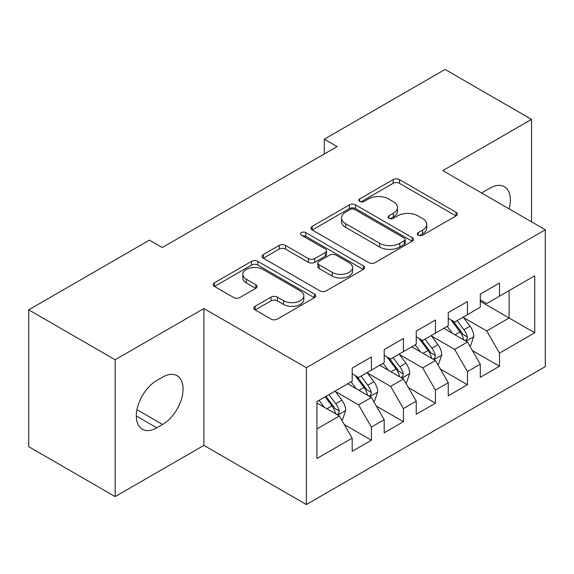 <?xml version="1.0" encoding="UTF-8"?>
<svg xmlns="http://www.w3.org/2000/svg" width="574" height="574" viewBox="0 0 574 574"><rect width="100%" height="100%" fill="white"/><g stroke="black" fill="none" stroke-linecap="round" stroke-linejoin="round"><path stroke-width="0.86" d="M418.245 235.189A3.114 1.794 0 0 0 422.643 235.189L456.043 215.903A4.449 2.569 0 0 0 457.349 214.088A4.449 2.569 0 0 0 456.043 212.272L399.461 179.605A4.449 2.569 0 0 0 393.168 179.605L359.769 198.884A3.114 1.794 0 0 0 358.858 200.154A3.114 1.794 0 0 0 359.769 201.424A3.114 1.794 0 0 0 364.167 201.424L368.494 198.934A14.228 8.215 0 0 1 388.612 198.934L393.326 201.653A14.228 8.215 0 0 1 397.495 207.465A14.228 8.215 0 0 1 393.326 213.27L389.007 215.767A3.114 1.794 0 0 0 388.096 217.037A3.114 1.794 0 0 0 389.007 218.307A3.114 1.794 0 0 0 393.405 218.307L397.732 215.81A14.228 8.215 0 0 1 417.85 215.81L422.564 218.536A14.228 8.215 0 0 1 426.733 224.341A14.228 8.215 0 0 1 422.564 230.152L418.245 232.642A3.114 1.794 0 0 0 417.327 233.912A3.114 1.794 0 0 0 418.245 235.189L418.245 232.642M255.165 306.286A4.449 2.569 0 0 0 253.859 308.102A4.449 2.569 0 0 0 255.165 309.917L271.036 319.087A4.449 2.569 0 0 0 277.328 319.087L314.423 297.669A4.449 2.569 0 0 0 315.722 295.854A4.449 2.569 0 0 0 314.423 294.039L257.834 261.371A4.449 2.569 0 0 0 251.548 261.371L214.454 282.781A4.449 2.569 0 0 0 213.148 284.596A4.449 2.569 0 0 0 214.454 286.412L233.625 297.483A4.449 2.569 0 0 0 239.918 297.483L255.789 288.32A4.449 2.569 0 0 0 257.095 286.505A4.449 2.569 0 0 0 255.789 284.69L246.282 279.201A11.896 6.866 0 0 1 242.802 274.343A11.896 6.866 0 0 1 250.142 268.001A11.896 6.866 0 0 1 263.1 269.493L300.353 290.996A11.896 6.866 0 0 1 303.84 295.854A11.896 6.866 0 0 1 296.493 302.197A11.896 6.866 0 0 1 283.534 300.704L277.328 297.124A4.449 2.569 0 0 0 271.036 297.124L255.165 306.286L255.165 309.917M115.173 359.762L115.173 496.596L203.892 445.374L203.892 308.539L115.173 359.762L28.7 309.838L149.441 240.126L162.255 247.523L337.125 146.564L324.31 139.166L324.31 153.961M203.892 308.539L306.38 367.712L545.3 229.772L545.3 366.607L306.38 504.546L306.38 367.712M531.531 221.822L531.531 119.378L442.812 170.6L545.3 229.772M531.531 119.378L445.058 69.454L324.31 139.166M368.809 262.641A4.449 2.569 0 0 0 375.095 262.641L412.189 241.224A4.449 2.569 0 0 0 413.495 239.408A4.449 2.569 0 0 0 412.189 237.593L355.6 204.918A4.449 2.569 0 0 0 349.315 204.918L312.22 226.335A4.449 2.569 0 0 0 310.921 228.151A4.449 2.569 0 0 0 312.22 229.966L368.809 262.641M302.62 235.857A3.114 1.794 0 0 1 305.777 236.301L305.777 232.599L363.306 265.812A4.449 2.569 0 0 1 364.605 267.627A4.449 2.569 0 0 1 363.306 269.443L326.211 290.86A4.449 2.569 0 0 1 319.926 290.86L263.337 258.192L263.337 254.562A4.449 2.569 0 0 0 262.031 256.377A4.449 2.569 0 0 0 263.337 258.192M263.337 254.562L279.215 245.392A4.449 2.569 0 0 1 285.5 245.392L308.446 258.644A4.449 2.569 0 0 0 314.739 258.644L325.264 252.567A4.449 2.569 0 0 0 326.57 250.752A4.449 2.569 0 0 0 325.264 248.937L301.372 235.139A3.114 1.794 0 0 1 300.46 233.869A3.114 1.794 0 0 1 302.383 232.212A3.114 1.794 0 0 1 305.777 232.599M509.109 290.602L534.731 275.814L499.502 296.155L499.502 283.025L480.287 294.118L480.287 307.248L467.473 314.645L467.473 301.515L448.258 312.608L448.258 325.738L435.444 333.135L435.444 320.005L416.229 331.098L416.229 344.228L403.422 351.625L403.422 338.495L384.2 349.588L384.2 362.718L371.392 370.115L371.392 356.985L352.178 368.085L352.178 381.208L316.948 401.549L316.948 458.504L352.178 438.163L339.363 415.971L316.948 403.027M534.731 275.814L534.731 332.762L499.502 353.103L486.687 330.918L463.469 317.508M472.438 350.606L499.502 366.234L499.502 353.103M499.502 366.234L480.287 377.326L480.287 364.203L467.473 371.593L454.665 349.408L431.44 335.998M440.409 369.096L467.473 384.724L467.473 371.593M467.473 384.724L448.258 395.816L448.258 382.693L435.444 390.083L422.636 367.898L399.418 354.488M408.387 387.594L435.444 403.213L435.444 390.083M435.444 403.213L416.229 414.313L416.229 401.183L403.422 408.58L390.607 386.388L367.389 372.985M376.357 406.083L403.422 421.703L403.422 408.58M403.422 421.703L384.2 432.803L384.2 419.673L371.392 427.07L358.578 404.878L335.359 391.475M344.328 424.573L371.392 440.193L371.392 427.07M371.392 440.193L352.178 451.293L352.178 438.163M352.178 373.817L358.578 377.513L371.392 370.115M316.948 428.914L339.363 415.971M384.2 355.32L390.607 359.023L403.422 351.625M358.578 404.878L371.392 397.481L347.693 383.798M384.2 419.673L371.392 397.481M416.229 336.83L422.636 340.533L435.444 333.135M390.607 386.388L403.422 378.991L379.715 365.308M416.229 401.183L403.422 378.991M448.258 318.34L454.665 322.043L467.473 314.645M422.636 367.898L435.444 360.501L411.745 346.818M448.258 382.693L435.444 360.501M480.287 299.85L486.687 303.546L499.502 296.155M454.665 349.408L467.473 342.011L443.774 328.328M480.287 364.203L467.473 342.011M28.7 309.838L28.7 446.672L115.173 496.596M203.892 445.374L306.38 504.546M480.287 301.328L509.109 317.974L509.109 290.609M486.687 330.918L509.109 317.974L534.731 332.762M509.131 208.886A28.987 16.739 120 0 0 504.388 186.729A28.987 16.739 120 0 0 489.895 188.164L484.126 191.494A28.987 16.739 120 0 0 481.708 193.058M156.81 380.469A28.987 16.739 120 0 0 137.875 406.012A28.987 16.739 120 0 0 142.316 429.244A28.987 16.739 120 0 0 156.81 427.809L162.571 424.48A28.987 16.739 120 0 0 181.513 398.937A28.987 16.739 120 0 0 177.065 375.705A28.987 16.739 120 0 0 162.571 377.14L156.81 380.469M419.486 235.627L422.564 233.848A14.228 8.215 0 0 0 426.733 228.043L426.733 224.341M397.495 207.465L397.495 211.16A14.228 8.215 0 0 1 393.326 216.965L390.248 218.744M455.986 215.939L399.461 183.3A4.449 2.569 0 0 0 393.168 183.3L361.01 201.869M412.132 241.252L355.6 208.62A4.449 2.569 0 0 0 349.315 208.62L312.278 230.002M404.333 240.678A3.114 1.794 0 0 0 405.244 239.408A3.114 1.794 0 0 0 404.333 238.138L354.66 209.46A3.114 1.794 0 0 0 350.262 209.46L345.699 212.093A14.228 8.215 0 0 0 341.537 217.898A14.228 8.215 0 0 0 345.699 223.709L379.651 243.311A14.228 8.215 0 0 0 399.769 243.311L404.333 240.678L404.333 244.373A3.114 1.794 0 0 0 405.244 243.103L405.244 239.408M341.537 217.898L341.537 221.6A14.228 8.215 0 0 0 345.699 227.404L345.699 223.709M404.333 244.373L399.769 247.007A14.228 8.215 0 0 1 379.651 247.007L345.699 227.404M263.394 258.228L279.215 249.094L279.215 245.392M326.57 250.752L326.57 254.447A4.449 2.569 0 0 1 325.264 256.262L314.739 262.34A4.449 2.569 0 0 1 308.446 262.34L285.5 249.094A4.449 2.569 0 0 0 279.215 249.094M305.777 236.301L363.249 269.479M332.26 272.392A11.896 6.866 0 0 0 345.225 273.884A11.896 6.866 0 0 0 352.565 267.541A11.896 6.866 0 0 0 349.078 262.684L335.955 255.107A4.449 2.569 0 0 0 329.67 255.107L319.137 261.184A4.449 2.569 0 0 0 317.838 263A4.449 2.569 0 0 0 319.137 264.815L332.26 272.392L332.26 276.094A11.896 6.866 0 0 0 345.225 277.579A11.896 6.866 0 0 0 352.565 271.237L352.565 267.541M317.838 263L317.838 266.702A4.449 2.569 0 0 0 319.137 268.517L319.137 264.815M332.26 276.094L319.137 268.517M303.84 295.854L303.84 299.549A11.896 6.866 0 0 1 296.493 305.892A11.896 6.866 0 0 1 283.534 304.407L277.328 300.819A4.449 2.569 0 0 0 271.036 300.819L255.222 309.953M242.802 274.343L242.802 278.046A11.896 6.866 0 0 0 246.282 282.896L246.282 279.201M255.731 288.356L246.282 282.896M314.365 297.698L257.834 265.066A4.449 2.569 0 0 0 251.548 265.066L214.511 286.448M469.841 346.115L470.615 345.67L473.815 336.429A12.004 6.931 -120 0 0 469.984 326.204L463.182 317.121M452.341 333.272L447.168 326.369M444.75 328.888L444.161 328.106M465.213 340.705L467.071 339.033L467.336 336.938A12.004 6.931 -120 0 0 463.9 329.72L457.098 320.636M453.209 321.203L461.618 332.418A6.113 3.53 60 0 1 462.723 334.276L467.336 336.938M451.099 319.983L460.054 331.937A12.004 6.931 60 0 1 463.491 339.155L463.735 339.851M437.819 364.605L438.586 364.16L441.786 354.919A12.004 6.931 -120 0 0 437.955 344.694L431.153 335.611M420.311 351.762L415.138 344.859M412.72 347.378L412.132 346.596M433.183 359.195L435.042 357.523L435.307 355.428A12.004 6.931 -120 0 0 431.87 348.21L425.069 339.126M421.187 339.693L429.589 350.908A6.113 3.53 60 0 1 430.701 352.766L435.307 355.428M419.07 338.473L428.025 350.427A12.004 6.931 60 0 1 431.461 357.645L431.705 358.341M405.789 383.095L406.557 382.65L409.757 373.409A12.004 6.931 -120 0 0 405.926 363.184L399.124 354.101M388.282 370.252L383.109 363.349M380.691 365.868L380.103 365.086M401.154 377.685L403.02 376.013L403.278 373.918A12.004 6.931 -120 0 0 399.841 366.7L393.039 357.616M389.158 358.183L397.56 369.398A6.113 3.53 60 0 1 398.672 371.256L403.278 373.918M387.048 356.963L396.003 368.917A12.004 6.931 60 0 1 399.439 376.135L399.676 376.831M373.76 401.585L374.528 401.147L377.735 391.899A12.004 6.931 -120 0 0 373.904 381.674L367.095 372.598M356.253 388.741L351.087 381.839M348.669 384.365L348.081 383.576M369.132 396.175L370.991 394.503L371.249 392.408A12.004 6.931 -120 0 0 367.819 385.19L361.01 376.106M357.128 376.673L365.53 387.895A6.113 3.53 60 0 1 366.643 389.746L371.249 392.408M355.019 375.453L363.973 387.407A12.004 6.931 60 0 1 367.41 394.625L367.654 395.321M341.738 420.082L342.506 419.637L345.706 410.388A12.004 6.931 -120 0 0 341.874 400.171L335.072 391.088M324.231 407.231L319.058 400.329M337.103 414.665L338.961 412.993L339.227 410.898A12.004 6.931 -120 0 0 335.79 403.68L328.988 394.596M325.982 396.333L333.508 406.385A6.113 3.53 60 0 1 334.613 408.243L339.227 410.898M325.142 396.821L331.944 405.897A12.004 6.931 60 0 1 335.381 413.122L335.625 413.811M422.564 233.848L422.564 230.152M389.007 218.307L389.007 215.767M393.326 216.965L393.326 213.27M359.769 201.424L359.769 198.884M393.168 183.3L393.168 179.605M399.461 183.3L399.461 179.605M456.043 215.903L456.043 212.272M312.22 229.966L312.22 226.335M349.315 208.62L349.315 204.918M355.6 208.62L355.6 204.918M412.189 241.224L412.189 237.593M379.651 247.007L379.651 243.311M399.769 247.007L399.769 243.311M285.5 249.094L285.5 245.392M308.446 262.34L308.446 258.644M314.739 262.34L314.739 258.644M325.264 256.262L325.264 252.567M363.306 269.443L363.306 265.812M271.036 300.819L271.036 297.124M277.328 300.819L277.328 297.124M283.534 304.407L283.534 300.704M255.789 288.32L255.789 284.69M214.454 286.412L214.454 282.781M251.548 265.066L251.548 261.371M257.834 265.066L257.834 261.371M314.423 297.669L314.423 294.039M136.311 415.971L156.81 427.809M136.964 409.692L162.571 424.48M465.966 341.143L473.737 336.658M463.9 329.72L469.984 326.204M455.039 334.829L460.054 331.937M433.944 359.633L441.707 355.148M431.87 348.21L437.955 344.694M423.016 353.326L428.025 350.427M401.915 378.123L409.678 373.638M399.841 366.7L405.926 363.184M390.987 371.816L396.003 368.917M369.886 396.612L377.656 392.128M367.819 385.19L373.904 381.674M358.958 390.306L363.973 387.407M337.856 415.102L345.627 410.618M335.79 403.68L341.874 400.171M326.929 408.796L331.944 405.897"/></g></svg>
